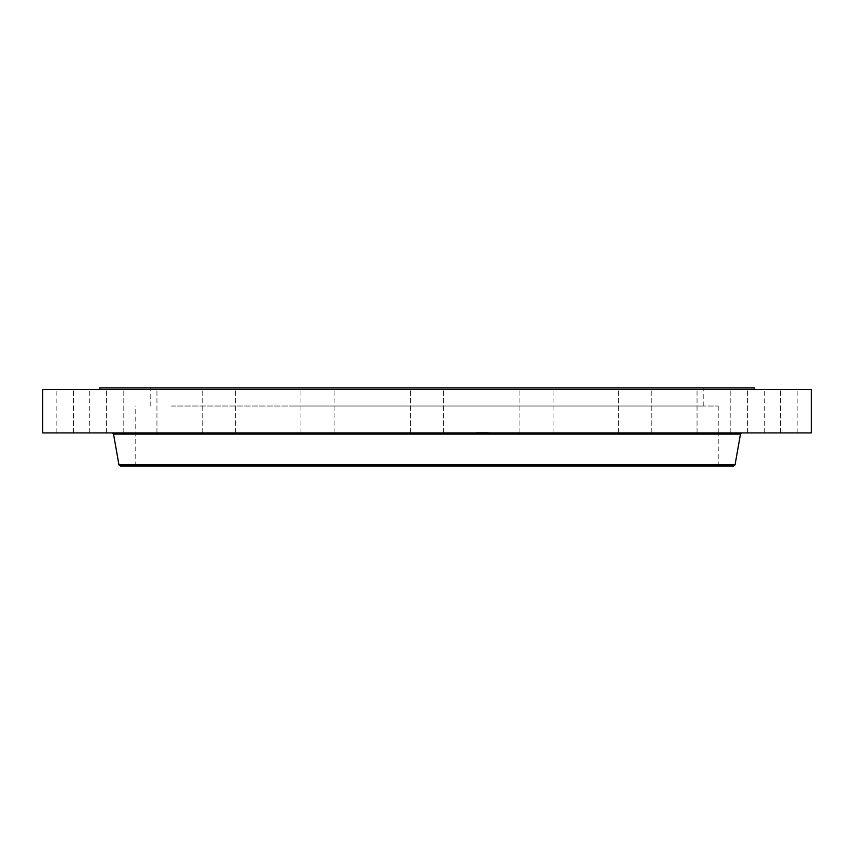<?xml version="1.0" encoding="UTF-8"?>
<svg xmlns="http://www.w3.org/2000/svg" width="854" height="854" viewBox="0 0 854 854"><rect width="100%" height="100%" fill="white"/><g stroke="black" fill="none" stroke-linecap="round" stroke-linejoin="round"><path stroke-width="0.64" stroke-dasharray="4.27 3.2" d="M171.419 406.013L718.225 406.013L171.419 406.013M294.577 406.013L703.216 406.013L294.577 406.013M559.423 387.94L150.784 387.94L559.423 387.94M754.253 387.94L99.747 387.94M270.11 389.445L754.253 389.445L270.11 389.445M811.3 389.445L42.7 389.445M795.821 389.445L764.704 389.445L795.821 389.445M752.555 389.445L780.513 389.445L752.555 389.445M706.525 389.445L730.191 389.445L706.525 389.445M633.113 389.445L651.815 389.445L633.113 389.445M539.536 389.445L519.905 389.445L539.536 389.445M434.942 389.445L410.432 389.445L434.942 389.445M329.569 389.445L300.95 389.445L329.569 389.445M233.74 389.445L202.184 389.445L233.74 389.445M156.816 389.445L123.809 389.445L156.816 389.445M106.355 389.445L73.487 389.445L106.355 389.445M87.268 389.445L56.15 389.445L87.268 389.445M101.445 389.445L73.487 389.445L101.445 389.445M147.475 389.445L123.809 389.445L147.475 389.445M220.887 389.445L202.184 389.445L220.887 389.445M314.464 389.445L334.095 389.445L314.464 389.445M524.431 389.445L553.05 389.445L524.431 389.445M620.26 389.445L651.815 389.445L620.26 389.445M697.184 389.445L730.191 389.445L697.184 389.445M747.645 389.445L780.513 389.445L747.645 389.445M811.3 432.914L42.7 432.914M577.966 432.914L112.514 432.914L577.966 432.914M733.629 466.06L120.371 466.06M171.419 466.06L718.225 466.06L171.419 466.06M780.225 432.914L747.367 432.914L780.225 432.914M730.053 432.914L697.045 432.914L730.053 432.914M650.214 432.914L618.67 432.914L650.214 432.914M548.524 432.914L519.905 432.914L548.524 432.914M434.942 432.914L410.432 432.914L434.942 432.914M320.581 432.914L300.95 432.914L320.581 432.914M216.638 432.914L235.33 432.914L216.638 432.914M133.288 432.914L156.955 432.914L133.288 432.914M78.685 432.914L106.633 432.914L78.685 432.914M58.179 432.914L89.296 432.914L58.179 432.914M73.775 432.914L106.633 432.914L73.775 432.914M123.947 432.914L156.955 432.914L123.947 432.914M203.786 432.914L235.33 432.914L203.786 432.914M305.476 432.914L334.095 432.914L305.476 432.914M533.419 432.914L553.05 432.914L533.419 432.914M637.362 432.914L618.67 432.914L637.362 432.914M720.712 432.914L697.045 432.914L720.712 432.914M775.315 432.914L747.367 432.914L775.315 432.914M766.732 432.914L797.849 432.914L766.732 432.914M488.296 432.914L476.479 432.914L488.296 432.914M487.047 432.914L477.738 432.914L487.047 432.914M481.667 432.914L480.631 432.914L481.667 432.551M483.748 432.914L484.474 432.551L482.734 432.551L483.727 432.551M481.944 432.914L480.631 432.551L481.944 432.551M488.029 432.914L487.314 432.914L488.029 432.551M485.905 432.914L485.189 432.914L485.905 432.551M483.61 432.914L482.894 432.551L483.62 432.551M487.079 432.914L477.738 432.551L487.079 432.914M476.82 432.914L477.535 432.551L476.81 432.551M478.945 432.914L479.66 432.551L478.934 432.551M488.296 432.551L476.479 432.551L488.296 432.551M740.471 434.11L113.529 434.11M735.048 464.875L118.952 464.875M703.216 406.013L703.216 387.94M150.784 406.013L150.784 387.94M747.367 432.914L747.367 389.445L747.367 432.914M780.513 432.914L780.513 389.445L780.513 432.914M730.191 432.914L730.191 389.445L730.191 432.914M697.045 432.914L697.045 389.445L697.045 432.914M651.815 432.914L651.815 389.445L651.815 432.914M618.67 432.914L618.67 389.445L618.67 432.914M553.05 432.914L553.05 389.445L553.05 432.914M519.905 432.914L519.905 389.445L519.905 432.914M443.568 432.914L443.568 389.445L443.568 432.914M410.432 432.914L410.432 389.445L410.432 432.914M334.095 432.914L334.095 389.445L334.095 432.914M300.95 432.914L300.95 389.445L300.95 432.914M235.33 432.914L235.33 389.445L235.33 432.914M202.184 432.914L202.184 389.445L202.184 432.914M156.955 432.914L156.955 389.445L156.955 432.914M123.809 432.914L123.809 389.445L123.809 432.914M106.633 432.914L106.633 389.445L106.633 432.914M73.487 432.914L73.487 389.445L73.487 432.914M89.296 432.914L89.296 389.445M56.15 432.914L56.15 389.445M797.849 432.914L797.849 389.445M764.704 432.914L764.704 389.445M718.225 466.06L718.225 434.11M718.225 432.914L718.225 406.013M135.775 466.06L135.775 406.013"/><path stroke-width="1.28" d="M99.747 389.445L99.747 387.94L754.253 387.94L754.253 389.445M42.7 389.445L811.3 389.445L811.3 432.914L42.7 432.914L42.7 389.445M735.048 464.875L118.952 464.875L120.371 466.06L733.629 466.06L735.048 464.875L740.471 434.11L741.891 432.914M118.952 464.875L113.529 434.11L740.471 434.11M113.529 434.11L112.109 432.914M718.225 434.11L718.225 432.914"/></g></svg>
